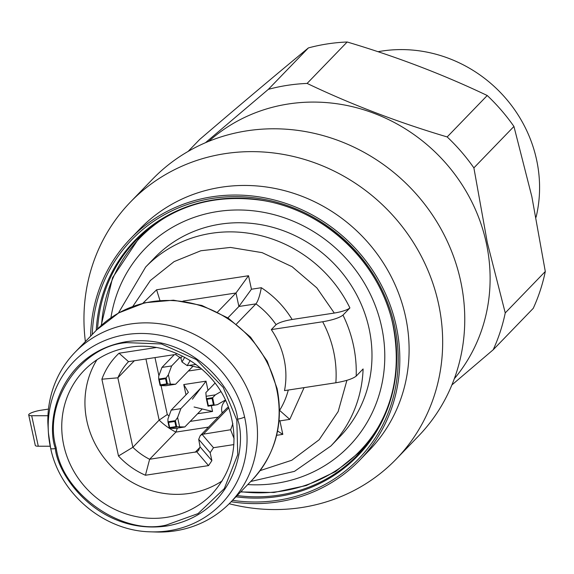 <?xml version="1.0" encoding="UTF-8"?>
<svg xmlns="http://www.w3.org/2000/svg" width="574" height="574" viewBox="0 0 574 574"><rect width="100%" height="100%" fill="white"/><g stroke="black" fill="none" stroke-linecap="round" stroke-linejoin="round"><path stroke-width="0.86" d="M208.728 141.34A171.174 160.419 44 0 1 372.189 112.633A171.174 160.419 44 0 1 486.293 242.989A171.174 160.419 44 0 1 454.299 378.761M378.022 51.717A133.878 125.462 44 0 1 536.59 159.802A133.878 125.462 44 0 1 536.073 217.209M487.333 242.709L473.88 167.881L513.938 126.452L531.854 196.66L545.3 271.488A188.064 176.247 44 0 1 533.246 308.346L493.188 349.781A188.064 176.247 44 0 0 505.242 312.923L487.333 242.709M188.107 151.428L199.702 139.439C238.676 106.054 274.917 75.546 308.403 47.915A188.064 176.247 44 0 1 347.17 41.995C396.541 56.683 443.228 74.52 487.233 95.514L447.175 136.942A188.064 176.247 44 0 1 473.88 167.881M447.175 136.942C397.796 122.255 351.109 104.418 307.112 83.424L347.17 41.995M308.403 47.915L268.345 89.35A188.064 176.247 44 0 1 307.112 83.424M268.345 89.35L205.478 142.704M487.233 95.514A188.064 176.247 44 0 1 513.938 126.452M545.3 271.488L505.242 312.923M451.889 384.953L493.188 349.781M229.213 503.728A184.878 173.262 -136 0 0 396.225 459.1L418.317 436.254A184.878 173.262 -136 0 0 460.635 280.98A184.878 173.262 -136 0 0 331.614 138.176A184.878 173.262 -136 0 0 152.483 179.246L130.398 202.091A184.878 173.262 -136 0 0 85.383 341.595M396.225 459.1A184.878 173.262 -136 0 0 438.543 303.825A184.878 173.262 -136 0 0 309.529 161.021A184.878 173.262 -136 0 0 130.398 202.091M231.157 501.741A159.378 149.362 -136 0 0 359.783 460.104L369.06 450.511A159.378 149.362 -136 0 0 405.545 316.654A159.378 149.362 -136 0 0 294.319 193.546A159.378 149.362 -136 0 0 139.898 228.947L130.621 238.54A159.378 149.362 -136 0 0 90.613 336.177M359.783 460.104A159.378 149.362 -136 0 0 396.268 326.247A159.378 149.362 -136 0 0 285.041 203.139A159.378 149.362 -136 0 0 130.621 238.54M232.513 500.334A157.721 147.812 -136 0 0 394.697 326.484A157.721 147.812 -136 0 0 231.279 196.695A157.721 147.812 -136 0 0 92.27 334.463M334.305 313.052L292.144 319.496C284.345 320.809 278.986 322.538 276.072 324.676L271.308 329.598A80.963 75.876 -136 0 1 284.503 390.621L335.862 382.772C337.311 361.541 332.913 341.2 322.674 321.756C332.64 320.055 339.406 317.838 342.987 315.104L349.91 307.944C347.162 310.039 341.961 311.747 334.305 313.052L316.819 287.854L292.116 266.723L262.131 252.646L230.468 247.43L200.857 250.752L174.094 261.615L150.395 280.485L132.845 306.365M110.933 317.795A141.965 133.039 44 0 1 242.752 210.055A141.965 133.039 44 0 1 381.617 326.85A141.965 133.039 44 0 1 276.438 483.286A141.965 133.039 44 0 1 247.738 484.585M250.745 481.478L294.476 471.362L330.832 446.034L339.643 436.914A128.777 120.683 -136 0 0 369.118 328.759A128.777 120.683 -136 0 0 279.251 229.284A128.777 120.683 -136 0 0 154.478 257.891L145.667 267.01L118.402 313.088M330.832 446.034A128.777 120.683 -136 0 0 363.105 368.96L356.181 376.128A128.777 120.683 -136 0 0 342.987 315.104M50.483 447.512A102.495 96.052 44 0 1 48.417 432.918L47.85 422.643A108.055 101.268 44 0 1 74.979 352.35A108.055 101.268 44 0 1 130.305 324.037A108.055 101.268 44 0 1 255.086 411.816A108.055 101.268 44 0 1 230.353 502.573A108.055 101.268 44 0 1 175.027 530.885A108.055 101.268 44 0 1 155.934 532.005L150.725 531.833A102.495 96.052 44 0 0 168.835 530.771A102.495 96.052 44 0 0 244.768 417.829A102.495 96.052 44 0 0 244.589 417.018A6.379 1.277 -12.7 0 1 237.622 419.142L237.787 419.91C247.272 446.371 233.718 514.239 166.797 526.006C99.338 535.355 57.773 476.14 55.341 448.567A6.379 1.277 167.3 0 1 50.67 448.366A6.379 1.277 167.3 0 1 50.663 448.323A102.495 96.052 44 0 1 50.498 447.598M48.489 409.083L41.141 410.202A10.203 2.066 -12.2 0 0 28.7 414.916A10.203 2.066 -12.2 0 0 31.692 415.719L47.951 415.719M28.7 414.916L35.294 445.431A10.203 2.066 -12.2 0 0 38.293 446.228L50.211 446.228M276.072 324.676A80.963 75.876 -136 0 0 255.932 303.876L236.459 324.016M159.924 300.403L156.587 289.784L248.52 275.742L235.986 292.991L217.611 311.991M126.761 342.635L161.394 343.962L196.408 359.597L223.214 387.45L236.818 420.053L237.736 454.601L224.305 488.603L198.073 513.594L166.202 525.081C122.169 535.865 62.057 493.583 56.144 447.655C42.454 402.926 81.013 345.562 126.761 342.635M227.871 317.881L238.899 306.48L255.932 303.876C258.006 301.178 259.807 295.797 261.321 287.718C273.985 296.012 284.259 306.602 292.144 319.496M322.674 321.756L271.308 329.598M304.084 387.629L289.784 419.372L279.954 410.704L279.524 410.833M142.89 303.23L156.587 289.784M277.579 431.009L282.817 434.367L276.625 435.314M260.108 470.623L291.757 460.262L319.144 439.77L338.158 411.572L346.918 380.311M182.991 301.085L235.986 292.991L238.899 306.48L251.441 289.231L261.321 287.718M335.862 382.772C345.828 381.071 352.601 378.862 356.181 376.128M289.784 419.372L279.904 420.886L279.108 420.333M96.956 359.74A88.934 83.345 -136 0 0 101.289 454.077A88.934 83.345 -136 0 0 189.621 493.396A88.934 83.345 -136 0 0 222.231 480.854M233.876 444.592L213.492 447.706L202.062 434.382L230.605 429.754L234.113 438.694M202.062 434.382L200.218 435.702L198.719 439.347L210.156 452.671L213.492 447.706M210.156 452.671L211.878 460.635L208.534 465.607L145.43 475.243A75.861 71.097 44 0 1 118.488 455.993L101.885 379.199A75.861 71.097 44 0 1 119.048 353.211L156.193 347.535M182.223 356.002L180.896 358.269L175.687 354.603L174.03 354.689L128.519 361.642L119.048 353.211M128.519 361.642A63.111 59.151 44 0 0 117.857 377.821L101.885 379.199M134.359 360.752L117.857 377.821L132.874 447.282L118.488 455.993M145.94 358.98L159.156 420.103L132.874 447.282A63.111 59.151 44 0 0 149.627 459.272L145.43 475.243M198.719 439.347L200.046 446.852L198.547 450.497L196.71 451.817L149.627 459.272L175.909 432.093L208.527 427.106M230.605 429.754A63.111 59.151 -136 0 0 232.836 423.418M196.007 364.447L187.196 365.624L190.202 360.486M184.72 357.293L181.987 361.957L187.196 365.624M180.896 358.269L181.987 361.957M161.043 385.628L167.292 414.528L159.156 420.103A63.111 59.151 -136 0 0 175.909 432.093L177.366 428.096M158.898 375.705L154.987 357.602M218.177 417.126L190.188 421.402M228.402 407.138A6.379 5.977 -136 0 0 226.651 408.365L200.218 435.702M167.292 414.528A56.855 53.282 -136 0 0 169.007 416.05M222.131 413.036L221.887 411.91A12.635 11.839 44 0 1 225.618 400.516M201.696 368.989L188.365 371.019M200.642 368.085L189.556 365.43M211.318 405.675L212.567 411.45L197.599 413.732M212.567 411.45L194.084 407.009M185.983 394.826L183.766 384.566L206.023 381.165L208.01 390.37M206.023 381.165L192.39 399.203M183.766 384.566L188.365 392.365L171.188 410.13L180.86 408.652L200.972 387.852M202.213 408.961L184.821 426.956L179.626 426.855L177.603 417.485L180.86 408.652M179.626 426.855L175.924 426.611L169.66 427.573L169.323 428.132L169.961 428.333L175.149 428.434L184.821 426.956M171.188 410.13L167.931 418.963L167.952 421.79L175.379 420.649L177.603 417.485M167.96 421.825L169.323 428.118L167.952 421.797L168.548 422.407L169.66 427.573L169.323 428.132L176.749 426.999L175.393 420.627L174.805 421.452L175.924 426.611M192.979 366.248L175.579 384.243L170.392 384.142L168.369 374.772L171.626 365.939L180.229 357.042M170.392 384.142L166.69 383.898L160.426 384.86L160.089 385.419L160.727 385.62L165.915 385.721L175.579 384.243M174.295 354.653L161.954 367.417L171.626 365.939M161.954 367.417L158.697 376.25L158.711 379.055L166.144 377.936L168.369 374.772M159.314 379.694L160.426 384.86L160.089 385.419L158.718 379.07L159.314 379.694L165.57 378.732L166.69 383.898M166.144 377.936L165.57 378.732M220.868 391.647L215.336 394.876L212.645 397.717L214.267 405.222L217.446 404.641L225.381 400.013M212.667 397.696L206.36 398.665L207.989 406.177L208.326 405.617L206.963 399.296L206.36 398.665L205.851 392.602L215.035 383.109M206.052 396.297L215.336 394.876M214.289 405.215L207.989 406.177L208.326 405.617L213.442 404.835L214.267 405.222L207.989 406.177L206.367 398.7M206.963 399.296L212.079 398.514L212.645 397.717M235.943 496.783A154.958 145.222 -136 0 0 393.24 325.688A154.958 145.222 -136 0 0 234.271 198.138A154.958 145.222 -136 0 0 96.245 330.351M237.134 495.556A154.277 144.583 -136 0 0 357.896 454.723C390.88 418.747 402.596 375.669 393.061 325.487C380.462 262.684 324.116 209.309 260.804 200.197C211.533 193.538 169.954 206.891 136.067 240.248A154.277 144.583 -136 0 0 97.573 328.995M349.91 307.944A128.777 120.683 -136 0 0 145.667 267.01M55.341 448.567L55.176 447.806C45.69 421.345 59.244 353.476 126.165 341.709C193.625 332.36 235.189 391.576 237.622 419.142M150.725 531.833C104.382 531.122 60.069 494.071 50.67 448.366L48.417 432.918A102.495 96.052 44 0 1 133.233 333.781A102.495 96.052 44 0 1 244.589 417.018M96.619 329.964L118.768 312.88L145.043 302.706L173.448 300.188L201.869 305.461L228.215 318.111L250.558 337.168L267.262 361.247L277.106 388.576C283.872 423.913 275.498 454.45 251.993 480.187A108.055 101.268 -136 0 0 276.725 389.43A108.055 101.268 -136 0 0 151.945 301.644A108.055 101.268 -136 0 0 96.619 329.964L74.979 352.35M240.879 491.681A153.122 143.5 -136 0 0 281.454 491.165A153.122 143.5 -136 0 0 381.387 421.689M168.29 215.659A153.122 143.5 -136 0 0 101.541 325.228M31.692 415.719L38.293 446.228M279.524 410.482A80.963 75.876 -136 0 0 288.277 390.04M166.431 517.382A88.934 83.345 44 0 1 73.357 470.479A88.934 83.345 44 0 1 84.091 370.445C96.403 357.896 111.464 350.197 129.265 347.335C170.098 340.131 215.881 368.336 229.148 409.205C239.222 441.815 233.496 470.099 211.964 494.071A88.934 83.345 44 0 1 166.431 517.382M279.904 420.886L282.817 434.367M248.52 275.742L251.441 289.231M176.426 353.347L175.687 354.603M196.71 451.817L208.534 465.607M200.046 446.852L211.878 460.635M200.039 447.246L195.138 452.319M203.634 433.879L228.703 407.949M221.887 411.91L222.762 412.383M168.548 422.407L174.805 421.452M167.515 384.286L160.089 385.419L158.725 379.113M167.536 384.279L166.159 377.914M212.079 398.514L213.442 404.835M240.621 491.954L274.035 492.47L306.251 485.547L335.661 471.519L360.773 451.099L367.891 443.135M147.31 229.873L139.59 237.249L112.597 277.665L101.153 325.58M251.993 480.187L230.353 502.573"/></g></svg>
